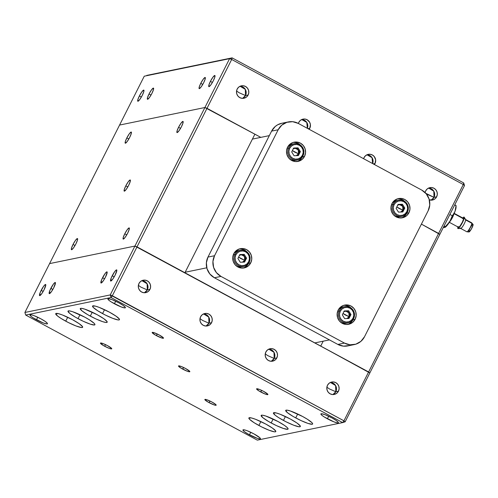 <?xml version="1.0" encoding="UTF-8"?>
<svg xmlns="http://www.w3.org/2000/svg" width="498" height="498" viewBox="0 0 498 498"><rect width="100%" height="100%" fill="white"/><g stroke="black" fill="none" stroke-linecap="round" stroke-linejoin="round"><path stroke-width="0.75" d="M206.77 267.8L185.163 272.244L206.77 267.8M252.418 139.098L269.325 135.624L252.418 139.098M329.452 339.891L314.817 342.904L329.452 339.891M149.027 93.985L151.019 95.062L149.027 93.985L147.452 97.851L147.651 99.276L149.506 97.434L151.927 93.387A6.337 1.145 118.4 0 1 147.464 99.258A6.337 1.145 118.4 0 1 149.027 93.985A6.337 1.145 118.4 0 1 153.484 88.115A6.337 1.145 118.4 0 1 151.927 93.387L153.496 89.522L153.303 88.096L151.448 89.945L149.027 93.985M200.756 83.353L202.748 84.43L200.756 83.353L199.181 87.218L199.381 88.644L201.229 86.795L203.651 82.755A6.337 1.145 118.4 0 1 199.194 88.625A6.337 1.145 118.4 0 1 200.756 83.353A6.337 1.145 118.4 0 1 205.213 77.483A6.337 1.145 118.4 0 1 203.651 82.755L205.226 78.889L205.027 77.464L203.178 79.313L200.756 83.353M139.372 95.971L141.364 97.048L139.372 95.971L137.797 99.837L137.996 101.262L139.845 99.413L142.266 95.373A6.337 1.145 118.4 0 1 137.809 101.243A6.337 1.145 118.4 0 1 139.372 95.971A6.337 1.145 118.4 0 1 143.829 90.101A6.337 1.145 118.4 0 1 142.266 95.373L143.841 91.508L143.642 90.082L141.793 91.931L139.372 95.971M298.364 123.46A6.337 6.157 -101.6 0 1 298.8 122.365L300.294 120.448L302.398 119.277L304.788 119.022L307.104 119.732L309.675 122.321L310.403 124.681L309.762 128.285L307.982 128.652L309.762 128.285A6.337 6.157 -101.6 0 1 309.14 129.275M363.621 158.7A6.337 6.157 -101.6 0 1 364.05 157.605L365.551 155.693L367.655 154.517L370.045 154.268L372.361 154.978L374.241 156.534L375.66 159.92L375.013 163.525L373.232 163.892L375.013 163.525A6.337 6.157 -101.6 0 1 374.39 164.521M210.411 81.367L212.403 82.444L210.411 81.367L208.843 85.233L209.036 86.658L210.891 84.809L213.312 80.769A6.337 1.145 118.4 0 1 208.849 86.64A6.337 1.145 118.4 0 1 210.411 81.367A6.337 1.145 118.4 0 1 214.868 75.497A6.337 1.145 118.4 0 1 213.312 80.769L214.881 76.904L214.688 75.478L212.833 77.327L210.411 81.367M242.582 98.367A6.337 6.157 78.4 0 0 245.508 95.541L248.135 95A6.337 6.157 -101.6 0 1 237.751 95.821A6.337 6.157 -101.6 0 1 237.173 89.08L238.667 87.169L240.777 85.992L243.167 85.743L245.477 86.447L247.357 88.009L248.527 90.182L248.795 92.634L248.135 95L246.635 96.917L244.53 98.087L242.14 98.343L239.831 97.633L237.944 96.077L236.78 93.904L236.506 91.445L237.173 89.08A6.337 6.157 -101.6 0 1 247.556 88.258A6.337 6.157 -101.6 0 1 248.135 95L245.508 95.541L242.582 98.367M239.152 92.759L245.508 95.541L239.152 92.759L236.562 90.997L239.152 92.759M431.087 200.177A6.337 6.157 78.4 0 0 434.013 197.351L436.64 196.81A6.337 6.157 -101.6 0 1 429.313 199.866L433.036 199.897L435.14 198.727L436.64 196.81L434.013 197.351L431.087 200.177M425.105 192.57A6.337 6.157 -101.6 0 1 425.678 190.89L427.178 188.972L429.282 187.802L431.673 187.553L433.982 188.256L435.868 189.819L437.032 191.991L437.306 194.444L436.64 196.81A6.337 6.157 -101.6 0 0 429.886 187.646A6.337 6.157 -101.6 0 0 425.678 190.89L425.105 192.57M427.664 194.569L434.013 197.351L425.815 193.311L427.664 194.569M229.59 58.658L204.908 107.518L119.57 125.06L144.252 76.2L229.59 58.658L204.908 107.518L260.803 137.373L207.006 108.321L231.682 59.461L207.006 108.321L204.908 107.518L207.006 108.321L137.018 246.871L134.921 246.068L110.239 294.928L24.9 312.47L49.582 263.61L134.921 246.068L49.582 263.61L119.57 125.06L204.908 107.518L119.57 125.06L204.908 107.518L134.921 246.068L368.62 371.956L137.018 246.871L112.336 295.737L137.018 246.871L184.907 272.742L254.895 134.186L204.908 107.518L134.921 246.068L49.582 263.61L134.921 246.068L184.907 272.742L254.895 134.186L207.006 108.321L137.018 246.871L134.921 246.068L110.239 294.928L24.9 312.47L144.252 76.2L229.59 58.658L231.682 59.461L229.59 58.658L232.099 57.861L463.7 182.94L463.283 184.54L231.682 59.461L232.099 57.861L229.59 58.658M421.408 224.119L439.821 234.39L464.503 185.53L463.283 184.54L438.607 233.406L463.283 184.54L231.682 59.461L232.099 57.861L463.7 182.94L463.283 184.54L464.503 185.53L463.7 182.94L464.503 185.53L439.821 234.39L438.607 233.406L439.821 234.39L369.833 372.94L368.62 371.956L343.937 420.816L110.239 294.928L111.042 297.518L25.703 315.06L257.304 440.139L342.643 422.597L111.042 297.518L110.239 294.928L112.336 295.737L111.042 297.518L112.336 295.737L343.937 420.816L342.643 422.597L257.304 440.139L25.703 315.06L24.9 312.47L25.703 315.06L111.042 297.518L342.643 422.597L343.937 420.816L368.62 371.956L369.833 372.94L345.158 421.8L439.821 234.39L421.408 224.119L438.607 233.406L368.62 371.956L369.833 372.94L320.724 346.091L368.62 371.956L438.607 233.406L421.408 224.119M146.761 75.403L232.099 57.861L146.761 75.403M298.352 123.51L298.8 122.365A6.337 6.157 -101.6 0 1 309.183 121.543A6.337 6.157 -101.6 0 1 309.762 128.285L309.102 129.318M363.608 158.756L364.05 157.605A6.337 6.157 -101.6 0 1 374.434 156.783A6.337 6.157 -101.6 0 1 375.013 163.525L374.359 164.558M428.604 188.063L433.814 191.188L434.013 197.351A6.337 6.157 78.4 0 0 428.604 188.063M240.092 86.254L245.309 89.379L245.508 95.541A6.337 6.157 78.4 0 0 240.092 86.254M366.976 154.778L372.043 157.667L372.616 163.562A6.337 6.157 78.4 0 0 366.976 154.778M301.72 119.539L306.787 122.421L307.359 128.316A6.337 6.157 78.4 0 0 301.72 119.539M182.722 369.124A6.337 0.934 26.8 0 1 178.521 365.974A6.337 0.934 26.8 0 1 185.623 368.532L189.794 371.446L189.265 371.788L187.024 371.135L180.737 367.972L178.514 365.98L181.322 366.522L185.623 368.532A6.337 0.934 26.8 0 1 189.825 371.682A6.337 0.934 26.8 0 1 182.722 369.124L183.557 367.487L182.722 369.124M102.563 277.741A6.337 1.145 118.4 0 1 107.02 271.864A6.337 1.145 118.4 0 1 105.464 277.143L107.176 272.163L106.504 272.014L104.985 273.695L101.592 279.857L100.957 282.982L103.042 281.183L105.464 277.143A6.337 1.145 118.4 0 1 101.001 283.013A6.337 1.145 118.4 0 1 102.563 277.741L104.561 278.818L102.563 277.741M50.833 288.373A6.337 1.145 118.4 0 1 55.297 282.503A6.337 1.145 118.4 0 1 53.734 287.776L55.446 282.796L54.774 282.646L53.255 284.333L49.862 290.49L49.234 293.615L51.313 291.816L53.734 287.776A6.337 1.145 118.4 0 1 49.277 293.646A6.337 1.145 118.4 0 1 50.833 288.373L52.832 289.45L50.833 288.373M156.384 335.615A6.337 0.934 26.8 0 1 152.183 332.459A6.337 0.934 26.8 0 1 159.285 335.017L163.45 337.937L163.313 338.279L161.589 337.943L155.345 335.03L152.176 332.471L154.081 332.689L159.285 335.017A6.337 0.934 26.8 0 1 163.487 338.173A6.337 0.934 26.8 0 1 156.384 335.615L157.212 333.977L156.384 335.615M102.563 313.591A15.083 2.222 26.8 0 1 92.553 306.083A15.083 2.222 26.8 0 1 109.46 312.178L116.127 316.211L119.389 319.125L119.066 319.934L118.138 319.934L112.803 318.371L105.178 314.954L97.832 310.839L93.244 307.415L92.541 306.108L95.274 306.102L99.22 307.397L109.46 312.178A15.083 2.222 26.8 0 1 119.476 319.685A15.083 2.222 26.8 0 1 102.563 313.591L104.536 309.688L102.563 313.591M90.287 316.118A15.083 2.222 26.8 0 1 80.271 308.604A15.083 2.222 26.8 0 1 97.185 314.699L103.852 318.732L107.114 321.646L107.207 322.181L105.862 322.461L102.669 321.664L95.541 318.757L87.81 314.73L82.07 310.926L80.265 308.629L81.61 308.355L84.797 309.152L97.185 314.699A15.083 2.222 26.8 0 1 107.195 322.206A15.083 2.222 26.8 0 1 90.287 316.118L92.261 312.209L90.287 316.118M114.403 303.761A9.804 1.444 26.8 0 1 107.898 298.881A9.804 1.444 26.8 0 1 118.891 302.84L123.224 305.461L125.34 307.359L125.403 307.708L124.531 307.882L121.058 306.868L111.328 301.975L109.062 300.387L107.892 298.9L108.763 298.719L112.237 299.734L118.891 302.84A9.804 1.444 26.8 0 1 125.396 307.72A9.804 1.444 26.8 0 1 114.403 303.761L115.685 301.222L114.403 303.761M208.942 323.214A6.337 6.157 78.4 0 0 203.526 313.927L208.743 317.045L208.942 323.214L202.586 320.432L199.997 318.664L202.586 320.432L208.942 323.214L206.016 326.034A6.337 6.157 78.4 0 0 208.942 323.214L211.569 322.673L208.942 323.214M200.607 316.753A6.337 6.157 -101.6 0 1 210.99 315.931A6.337 6.157 -101.6 0 1 211.569 322.673L212.229 320.307L211.961 317.849L210.797 315.676L208.911 314.12L206.602 313.41L204.211 313.665L202.101 314.836L200.607 316.753L199.941 319.118L200.215 321.571L201.379 323.744L203.265 325.306L205.574 326.009L207.965 325.76L210.069 324.584L211.569 322.673A6.337 6.157 -101.6 0 1 201.186 323.495A6.337 6.157 -101.6 0 1 200.607 316.753M274.193 358.454A6.337 6.157 78.4 0 0 268.783 349.166L273.993 352.291L274.193 358.454L267.843 355.672L265.247 353.904L267.843 355.672L274.193 358.454L271.273 361.28A6.337 6.157 78.4 0 0 274.193 358.454L276.826 357.913L274.193 358.454M265.857 351.993A6.337 6.157 -101.6 0 1 276.247 351.171A6.337 6.157 -101.6 0 1 276.826 357.913L277.486 355.547L277.212 353.094L276.048 350.922L274.168 349.359L271.852 348.656L269.462 348.905L267.358 350.082L265.857 351.993L265.197 354.358L265.465 356.817L266.635 358.99L268.515 360.546L270.831 361.255L273.221 361L275.326 359.83L276.826 357.913A6.337 6.157 -101.6 0 1 266.436 358.734A6.337 6.157 -101.6 0 1 265.857 351.993M260.79 392.001A6.337 0.934 26.8 0 1 256.588 388.851A6.337 0.934 26.8 0 1 263.691 391.409L267.862 394.329L267.333 394.665L265.092 394.011L258.804 390.849L256.582 388.857L259.39 389.399L263.691 391.409A6.337 0.934 26.8 0 1 267.893 394.559A6.337 0.934 26.8 0 1 260.79 392.001L261.624 390.364L260.79 392.001M295.719 417.909A15.083 2.222 26.8 0 1 285.703 410.402A15.083 2.222 26.8 0 1 302.616 416.49L307.347 419.241L311.935 422.665L312.545 423.443L312.215 424.246L308.1 423.456L300.973 420.555L293.235 416.521L287.502 412.718L285.69 410.427L287.041 410.147L290.228 410.943L302.616 416.49A15.083 2.222 26.8 0 1 312.626 424.003A15.083 2.222 26.8 0 1 295.719 417.909L297.692 414.006L295.719 417.909M283.443 420.43A15.083 2.222 26.8 0 1 273.427 412.923A15.083 2.222 26.8 0 1 290.334 419.017L297.007 423.051L300.263 425.964L300.362 426.5L299.018 426.774L293.677 425.211L286.051 421.794L278.706 417.685L275.22 415.239L273.414 412.948L276.153 412.942L280.1 414.236L290.334 419.017A15.083 2.222 26.8 0 1 300.35 426.525A15.083 2.222 26.8 0 1 283.443 420.43L285.41 416.527L283.443 420.43M327.398 418.793A9.804 1.444 26.8 0 1 320.886 413.913A9.804 1.444 26.8 0 1 331.88 417.872L336.212 420.493L338.335 422.391L338.123 422.914L337.52 422.914L334.052 421.899L324.323 417.007L322.057 415.419L320.88 413.931L321.758 413.751L325.225 414.766L331.88 417.872A9.804 1.444 26.8 0 1 338.385 422.752A9.804 1.444 26.8 0 1 327.398 418.793L328.68 416.253L327.398 418.793M112.218 275.755A6.337 1.145 118.4 0 1 116.681 269.885A6.337 1.145 118.4 0 1 115.119 275.157L116.831 270.177L116.159 270.028L114.64 271.715L111.247 277.872L110.618 280.997L112.697 279.197L115.119 275.157A6.337 1.145 118.4 0 1 110.662 281.028A6.337 1.145 118.4 0 1 112.218 275.755L114.216 276.832L112.218 275.755M147.315 289.929A6.337 6.157 78.4 0 0 141.899 280.642L147.115 283.767L147.315 289.929L140.965 287.147L138.369 285.379L140.965 287.147L147.315 289.929L144.389 292.756A6.337 6.157 78.4 0 0 147.315 289.929L149.942 289.388L147.315 289.929M138.979 283.468A6.337 6.157 -101.6 0 1 149.363 282.646A6.337 6.157 -101.6 0 1 149.942 289.388L150.608 287.022L150.334 284.57L149.17 282.397L147.284 280.835L144.974 280.131L142.584 280.38L140.48 281.551L138.979 283.468L138.313 285.833L138.587 288.286L139.751 290.459L141.637 292.021L143.947 292.724L146.337 292.475L148.441 291.305L149.942 289.388A6.337 6.157 -101.6 0 1 139.558 290.209A6.337 6.157 -101.6 0 1 138.979 283.468M335.82 391.739A6.337 6.157 78.4 0 0 330.411 382.452L335.621 385.57L335.82 391.739L329.471 388.957L326.875 387.189L329.471 388.957L335.82 391.739L332.901 394.559A6.337 6.157 78.4 0 0 335.82 391.739L338.447 391.198L335.82 391.739M327.485 385.278A6.337 6.157 -101.6 0 1 337.868 384.456A6.337 6.157 -101.6 0 1 338.447 391.198L339.113 388.832L338.839 386.373L337.675 384.201L335.795 382.645L333.479 381.935L331.089 382.19L328.985 383.36L327.485 385.278L326.825 387.643L327.093 390.096L328.263 392.268L330.143 393.831L332.459 394.534L334.849 394.285L336.953 393.109L338.447 391.198A6.337 6.157 -101.6 0 1 328.064 392.019A6.337 6.157 -101.6 0 1 327.485 385.278M209.067 402.633A6.337 0.934 26.8 0 1 204.859 399.483A6.337 0.934 26.8 0 1 211.961 402.042L215.877 404.631L215.995 405.297L214.264 404.967L208.021 402.054L204.852 399.496L206.757 399.713L211.961 402.042A6.337 0.934 26.8 0 1 216.169 405.191A6.337 0.934 26.8 0 1 209.067 402.633L209.895 400.996L209.067 402.633M258.885 425.479A15.083 2.222 26.8 0 1 248.876 417.971A15.083 2.222 26.8 0 1 265.783 424.066L272.45 428.099L275.711 431.013L275.388 431.822L274.46 431.822L269.125 430.26L261.5 426.842L254.154 422.727L249.566 419.304L248.863 417.996L251.596 417.99L255.542 419.285L265.783 424.066A15.083 2.222 26.8 0 1 275.799 431.573A15.083 2.222 26.8 0 1 258.885 425.479L260.859 421.576L258.885 425.479M271.161 422.958A15.083 2.222 26.8 0 1 261.151 415.45A15.083 2.222 26.8 0 1 278.058 421.538L284.731 425.572L287.377 427.714L288.087 429.021L287.663 429.295L283.549 428.504L276.421 425.603L268.683 421.569L262.944 417.766L261.139 415.475L262.483 415.195L265.677 415.992L278.058 421.538A15.083 2.222 26.8 0 1 288.074 429.046A15.083 2.222 26.8 0 1 271.161 422.958L273.134 419.055L271.161 422.958M249.461 434.816A9.804 1.444 26.8 0 1 242.949 429.936A9.804 1.444 26.8 0 1 253.943 433.895L260 437.91L260.18 438.937L257.51 438.421L247.848 433.914L244.113 431.442L242.943 429.948L244.717 429.942L247.288 430.789L253.943 433.895A9.804 1.444 26.8 0 1 260.448 438.775A9.804 1.444 26.8 0 1 249.461 434.816L250.743 432.276L249.461 434.816M104.655 346.247A6.337 0.934 26.8 0 1 100.453 343.097A6.337 0.934 26.8 0 1 107.556 345.656L111.726 348.569L111.197 348.911L108.956 348.251L103.615 345.668L100.447 343.103L103.254 343.645L107.556 345.656A6.337 0.934 26.8 0 1 111.757 348.805A6.337 0.934 26.8 0 1 104.655 346.247L105.483 344.61L104.655 346.247M65.73 321.166A15.083 2.222 26.8 0 1 55.72 313.653A15.083 2.222 26.8 0 1 72.627 319.747L79.3 323.781L82.556 326.694L82.656 327.23L81.311 327.503L75.97 325.941L68.344 322.523L60.999 318.415L57.513 315.975L55.708 313.678L58.447 313.672L62.393 314.966L72.627 319.747A15.083 2.222 26.8 0 1 82.643 327.254A15.083 2.222 26.8 0 1 65.73 321.166L67.703 317.257L65.73 321.166M78.012 318.639A15.083 2.222 26.8 0 1 67.996 311.132A15.083 2.222 26.8 0 1 84.909 317.22L89.64 319.971L94.228 323.395L94.838 324.173L94.508 324.976L90.393 324.186L83.266 321.285L75.528 317.251L69.788 313.447L67.983 311.157L69.328 310.877L72.521 311.673L84.909 317.22A15.083 2.222 26.8 0 1 94.919 324.733A15.083 2.222 26.8 0 1 78.012 318.639L79.985 314.736L78.012 318.639M36.466 319.784A9.804 1.444 26.8 0 1 29.961 314.904A9.804 1.444 26.8 0 1 40.948 318.863L45.287 321.484L47.403 323.376L47.192 323.905L46.594 323.905L43.121 322.891L33.391 317.998L31.125 316.411L29.948 314.917L31.729 314.917L34.294 315.757L40.948 318.863A9.804 1.444 26.8 0 1 47.459 323.744A9.804 1.444 26.8 0 1 36.466 319.784L37.748 317.245L36.466 319.784M41.178 290.359A6.337 1.145 118.4 0 1 45.635 284.483A6.337 1.145 118.4 0 1 44.079 289.761L45.791 284.781L45.119 284.632L43.6 286.313L40.207 292.475L39.572 295.6L41.658 293.801L44.079 289.761A6.337 1.145 118.4 0 1 39.616 295.631A6.337 1.145 118.4 0 1 41.178 290.359L43.17 291.436L41.178 290.359M345.158 421.8L342.643 422.597L345.158 421.8L343.937 420.816L345.158 421.8M125.795 185.86L127.787 186.937L125.795 185.86L124.226 189.726L124.419 191.157L126.274 189.308L128.696 185.268A6.337 1.145 118.4 0 1 124.232 191.139A6.337 1.145 118.4 0 1 125.795 185.86A6.337 1.145 118.4 0 1 130.252 179.99A6.337 1.145 118.4 0 1 128.696 185.268L130.264 181.397L130.071 179.971L128.216 181.82L125.795 185.86M126.834 137.921L128.826 138.998L126.834 137.921L125.259 141.787L125.459 143.219L127.307 141.37L129.729 137.323A6.337 1.145 118.4 0 1 125.272 143.2A6.337 1.145 118.4 0 1 126.834 137.921A6.337 1.145 118.4 0 1 131.291 132.051A6.337 1.145 118.4 0 1 129.729 137.323L131.304 133.458L131.105 132.032L129.256 133.881L126.834 137.921M178.564 127.289L180.556 128.366L178.564 127.289L176.989 131.155L177.188 132.58L179.037 130.731L181.459 126.691A6.337 1.145 118.4 0 1 177.002 132.561A6.337 1.145 118.4 0 1 178.564 127.289A6.337 1.145 118.4 0 1 183.021 121.419A6.337 1.145 118.4 0 1 181.459 126.691L183.034 122.825L182.834 121.4L180.986 123.249L178.564 127.289M73.032 244.437L75.024 245.514L73.032 244.437L71.457 248.303L71.656 249.728L73.505 247.88L75.926 243.839A6.337 1.145 118.4 0 1 71.469 249.71A6.337 1.145 118.4 0 1 73.032 244.437A6.337 1.145 118.4 0 1 77.489 238.567A6.337 1.145 118.4 0 1 75.926 243.839L77.501 239.974L77.302 238.548L75.453 240.391L73.032 244.437M124.761 233.799L126.753 234.875L124.761 233.799L123.187 237.671L123.38 239.096L125.235 237.247L127.656 233.207A6.337 1.145 118.4 0 1 123.199 239.077A6.337 1.145 118.4 0 1 124.761 233.799A6.337 1.145 118.4 0 1 129.219 227.928A6.337 1.145 118.4 0 1 127.656 233.207L129.231 229.341L129.032 227.91L127.183 229.759L124.761 233.799M323.202 341.18L320.724 346.091L323.202 341.18M469.197 231.925A4.326 0.784 -61.6 0 0 471.562 228.663A4.326 0.784 -61.6 0 0 473.1 224.779A2.776 2.546 -176.4 0 0 471.824 223.278A5.092 0.921 118.4 0 1 469.782 228.277A5.092 0.921 118.4 0 1 466.975 231.794M469.029 232L466.856 231.775A5.092 0.921 -61.6 0 0 469.626 228.551A5.092 0.921 -61.6 0 0 471.824 223.278L465.661 219.948A5.092 0.921 118.4 0 1 463.457 225.221A5.092 0.921 118.4 0 1 460.687 228.445A5.092 0.921 118.4 0 1 460.563 227.978M445.144 227.306A11.989 2.166 -61.6 0 0 445.256 227.237A11.989 2.166 -61.6 0 0 449.75 221.71L452.29 215.752L453.896 213.586L452.29 215.752L449.893 214.457L452.29 215.752L450.565 220.29L448.81 223.06L445.361 226.665L444.073 225.974L445.361 226.665L449.75 221.71A11.989 2.166 -61.6 0 0 455.097 211.127A11.989 2.166 -61.6 0 0 456.05 207.461A11.989 2.166 -61.6 0 0 456.056 207.236A11.989 2.166 -61.6 0 0 456.05 207.031M443.307 227.493L445.256 227.194L443.631 227.524M444.048 226.36A11.989 2.166 -61.6 0 0 444.702 227.493L444.172 227.281M456.05 205.786L454.767 204.803L456.05 205.493L455.944 206.023M456.05 205.493L456.05 207.461L456.05 205.493L455.097 211.127L456.05 205.493M453.896 213.586L455.097 211.127L453.896 213.586M445.361 226.665L445.038 227.374M456.056 207.212L455.097 211.127L451.313 219.101L446.793 225.793L444.702 227.493M448.953 222.108L458.565 227.3A5.092 0.921 -61.6 0 0 461.335 224.075A5.092 0.921 -61.6 0 0 463.538 218.803L454.058 213.679L463.538 218.803A5.092 0.921 -61.6 0 0 463.408 218.336L453.796 213.144M453.827 214.19A5.092 0.921 118.4 0 1 449.85 221.554A5.092 0.921 118.4 0 0 453.827 214.19M462.387 218.441L463.787 217.097L464.248 217.682L462.088 223.26L458.571 228.289L457.762 228.358L458.042 226.559M458.583 227.306L459.897 226.241L462.3 222.282L463.464 219.276L463.177 218.342M458.44 226.833L458.465 227.15M458.023 228.576L460.787 228.464A5.092 0.921 -61.6 0 0 463.594 224.99A5.092 0.921 -61.6 0 0 465.661 219.948L464.248 217.682A6.511 1.177 118.4 0 1 461.602 224.131A6.511 1.177 118.4 0 1 458.023 228.576A6.511 1.177 118.4 0 1 457.73 227.947A6.511 1.177 118.4 0 1 457.923 226.951M465.661 219.948A5.092 0.921 -61.6 0 0 465.605 219.55L464.173 217.178A6.511 1.177 118.4 0 1 464.248 217.682L465.661 219.948L471.824 223.278A5.092 0.921 -61.6 0 0 471.699 222.811L465.53 219.481A5.092 0.921 118.4 0 1 465.661 219.948M462.767 217.987A6.511 1.177 118.4 0 1 464.173 217.178M471.824 223.278A2.776 2.546 3.6 0 1 473.1 224.779L471.699 222.811M468.767 231.601A4.326 0.784 -61.6 0 0 471.923 227.984A4.326 0.784 -61.6 0 0 472.11 224.978A4.326 0.784 -61.6 0 0 468.767 231.601L468.786 231.869M468.892 232L471.251 229.223L473.1 224.779M296.976 161.551A9.804 9.53 78.4 0 0 302.46 156.802L304.527 156.378A9.804 9.53 -101.6 0 1 288.46 157.648A9.804 9.53 -101.6 0 1 287.564 147.215L289.88 144.252L293.141 142.434L296.839 142.048L300.419 143.138L303.332 145.553L305.137 148.914L305.554 152.718L304.527 156.378L302.211 159.341L298.956 161.153L295.252 161.545L291.672 160.449L288.759 158.034L286.954 154.673L286.537 150.875L287.564 147.215A9.804 9.53 -101.6 0 1 303.631 145.939A9.804 9.53 -101.6 0 1 304.527 156.378L302.46 156.802L301.446 158.401M401.382 217.937A9.804 9.53 78.4 0 0 406.866 213.188L408.939 212.764A9.804 9.53 -101.6 0 1 392.866 214.034A9.804 9.53 -101.6 0 1 391.97 203.601L394.292 200.638L397.547 198.82L401.245 198.434L404.824 199.53L407.738 201.939L409.543 205.301L409.966 209.104L408.939 212.764L406.617 215.727L403.361 217.539L399.664 217.931L396.084 216.835L393.171 214.426L391.366 211.059L390.942 207.261L391.97 203.601A9.804 9.53 -101.6 0 1 408.043 202.331A9.804 9.53 -101.6 0 1 408.939 212.764L406.866 213.188L405.851 214.787M243.167 268.061A9.804 9.53 78.4 0 0 248.658 263.317L250.724 262.888A9.804 9.53 -101.6 0 1 234.651 264.158A9.804 9.53 -101.6 0 1 233.761 253.725L236.077 250.762L239.333 248.95L243.036 248.558L246.616 249.654L249.529 252.063L251.334 255.43L251.751 259.228L250.724 262.888L248.409 265.851L245.147 267.669L241.449 268.055L237.87 266.959L234.956 264.55L233.151 261.189L232.734 257.385L233.761 253.725A9.804 9.53 -101.6 0 1 249.828 252.455A9.804 9.53 -101.6 0 1 250.724 262.888L248.658 263.317L247.643 264.917M347.579 324.453A9.804 9.53 78.4 0 0 353.063 319.704L355.13 319.274A9.804 9.53 -101.6 0 1 339.063 320.55A9.804 9.53 -101.6 0 1 338.167 310.111L340.483 307.148L343.745 305.336L347.442 304.944L351.022 306.04L353.935 308.455L355.74 311.816L356.157 315.614L355.13 319.274L352.814 322.237L349.559 324.055L345.855 324.447L342.275 323.351L339.362 320.936L337.557 317.575L337.14 313.777L338.167 310.111A9.804 9.53 -101.6 0 1 354.24 308.841A9.804 9.53 -101.6 0 1 355.13 319.274L353.063 319.704L352.049 321.303M288.342 121.923L281.775 123.274A15.32 14.896 78.4 0 0 271.597 131.117L278.17 129.766A15.32 14.896 -101.6 0 1 288.342 121.923A15.32 14.896 -101.6 0 1 298.258 123.404L292.668 121.693L286.885 122.303L281.793 125.135L278.17 129.766L214.545 255.723L207.977 257.074L271.597 131.117L278.17 129.766L214.545 255.723L207.977 257.074A15.32 14.896 78.4 0 0 214.401 277.76L220.975 276.409A15.32 14.896 -101.6 0 1 214.545 255.723L212.939 261.444L213.598 267.382L216.418 272.636L220.975 276.409L344.435 343.085L337.862 344.435L214.401 277.76L220.975 276.409L344.435 343.085L337.862 344.435A15.32 14.896 78.4 0 0 347.785 345.917L354.352 344.566A15.32 14.896 -101.6 0 1 344.435 343.085L350.026 344.797L355.809 344.186L360.901 341.354L364.524 336.723A15.32 14.896 -101.6 0 1 354.352 344.566M364.524 336.723L428.149 210.772L429.755 205.045L429.095 199.107L426.276 193.853L421.725 190.08A15.32 14.896 -101.6 0 1 428.149 210.772L364.524 336.723M421.725 190.08L298.258 123.404L421.725 190.08M281.843 123.255L277.629 124.811L275.226 126.486L271.597 131.117L207.977 257.074L206.371 262.795L207.031 268.733L209.851 273.987L214.401 277.76L337.862 344.435L343.458 346.147L349.241 345.537M350.748 322.667L349.204 323.737M347.212 305.741L351.009 307.957A9.804 9.53 78.4 0 0 343.651 305.367M353.312 319.168L353.063 319.704A9.804 9.53 78.4 0 0 353.312 319.168M246.336 266.274L244.798 267.351M242.806 249.349L246.597 251.565A9.804 9.53 78.4 0 0 239.245 248.975M248.907 262.782L248.658 263.317A9.804 9.53 78.4 0 0 248.907 262.782M404.55 216.151L403.007 217.228M401.015 199.225L404.812 201.441A9.804 9.53 78.4 0 0 397.454 198.851M407.115 212.658L406.866 213.188A9.804 9.53 78.4 0 0 407.115 212.658M300.138 159.765L298.601 160.835M296.609 142.839L300.406 145.055A9.804 9.53 78.4 0 0 293.048 142.465M302.709 156.266L302.46 156.802A9.804 9.53 78.4 0 0 302.709 156.272M294.642 152.083L298.489 153.782L296.36 155.644L298.489 153.782L299.485 151.815L300.381 151.629L298.395 155.569L294.057 155.731L291.71 151.958L293.702 148.024L298.034 147.856L300.381 151.629L298.034 147.856L297.138 148.043L299.485 151.815L300.381 151.629L298.395 155.569L294.057 155.731L298.395 155.569L300.381 151.629L298.034 147.856L293.621 148.174L297.138 148.043L299.485 151.815L297.574 155.6L298.825 152.836L298.308 149.929L295.949 148.217L293.117 148.709L294.972 148.124L298.308 149.929L298.489 153.782L292.407 150.577L298.489 153.782L299.485 151.815L300.381 151.629L298.395 155.569L294.057 155.731L291.71 151.958L294.057 155.731L291.71 151.958L293.702 148.024L298.034 147.856L300.381 151.629L299.485 151.815L297.574 155.6L298.825 152.836L298.308 149.929L299.485 151.815L296.87 148.572L293.621 148.174L297.138 148.043L298.308 149.929L298.489 153.782L292.407 150.577L294.642 152.083M288.659 147.962A8.292 8.068 -101.6 0 1 302.261 146.885A8.292 8.068 -101.6 0 1 303.014 155.712A8.292 8.068 78.4 0 0 299.541 144.513A8.292 8.068 78.4 0 0 288.659 147.962L289.649 148.342A7.389 7.184 -101.6 0 1 299.342 145.273A7.389 7.184 -101.6 0 1 302.442 155.245L303.014 155.712L302.442 155.245L303.214 152.488L302.896 149.624L301.539 147.091L299.342 145.273L296.646 144.445L293.851 144.737L291.398 146.107L289.649 148.342L288.877 151.099L289.195 153.963L290.552 156.503L292.749 158.32L295.451 159.142L298.24 158.85L300.692 157.48L302.442 155.245A7.389 7.184 -101.6 0 1 292.749 158.32A7.389 7.184 -101.6 0 1 289.649 148.342L288.659 147.962A8.292 8.068 78.4 0 0 292.139 159.161A8.292 8.068 78.4 0 0 303.014 155.712A8.292 8.068 -101.6 0 1 289.419 156.789A8.292 8.068 -101.6 0 1 288.659 147.962L287.103 148.28L288.659 147.962A8.292 8.068 -101.6 0 1 302.261 146.885A8.292 8.068 -101.6 0 1 303.014 155.712A8.292 8.068 78.4 0 0 299.541 144.513A8.292 8.068 78.4 0 0 288.659 147.962L289.649 148.342A7.389 7.184 -101.6 0 1 299.342 145.273A7.389 7.184 -101.6 0 1 302.442 155.245L303.014 155.712L302.442 155.245L303.214 152.488L302.896 149.624L301.539 147.091L299.342 145.273L296.646 144.445L293.851 144.737L291.398 146.107L289.649 148.342L288.877 151.099L289.195 153.963L290.552 156.503L292.749 158.32L295.451 159.142L298.24 158.85L300.692 157.48L302.442 155.245A7.389 7.184 -101.6 0 1 292.749 158.32A7.389 7.184 -101.6 0 1 289.649 148.342L288.659 147.962A8.292 8.068 78.4 0 0 292.139 159.161A8.292 8.068 78.4 0 0 303.014 155.712A8.292 8.068 -101.6 0 1 289.419 156.789A8.292 8.068 -101.6 0 1 288.659 147.962L287.103 148.28L288.659 147.962M292.307 144.096A8.292 8.068 78.4 0 0 287.726 146.904A8.292 8.068 78.4 0 1 292.307 144.096L294.169 143.71L292.307 144.096M290.328 159.572A8.292 8.068 78.4 0 0 295.644 160.344A8.292 8.068 78.4 0 1 290.328 159.572M287.657 146.991L290.066 144.93L292.345 144.084L290.066 144.93L287.657 146.991M296.435 160.138L293.303 160.468L290.278 159.541L293.303 160.468L296.435 160.138M298.153 154.473L298.495 153.602L298.153 154.473M297.561 149.145L296.901 148.479L297.561 149.145M296.291 155.662L298.489 153.782L296.291 155.662M293.447 148.522L294.972 148.124L298.308 149.929L297.138 148.043L293.447 148.522M399.047 208.469L402.894 210.168L400.766 212.03L402.894 210.168L403.89 208.201L404.787 208.021L402.801 211.955L398.462 212.117L396.115 208.345L398.107 204.41L402.44 204.248L404.787 208.021L402.44 204.248L401.544 204.429L403.89 208.201L404.787 208.021L402.801 211.955L398.462 212.117L402.801 211.955L404.787 208.021L402.44 204.248L398.026 204.566L401.544 204.429L403.89 208.201L401.979 211.986L403.231 209.228L402.72 206.315L400.355 204.61L397.522 205.101L399.377 204.51L402.72 206.315L402.894 210.168L396.813 206.969L402.894 210.168L403.89 208.201L404.787 208.021L402.801 211.955L398.462 212.117L396.115 208.345L398.462 212.117L396.115 208.345L398.107 204.41L402.44 204.248L404.787 208.021L403.89 208.201L401.979 211.986L403.231 209.228L402.72 206.315L403.89 208.201L401.276 204.958L398.026 204.566L401.544 204.429L402.72 206.315L402.894 210.168L396.813 206.969L399.047 208.469M393.065 204.348A8.292 8.068 -101.6 0 1 406.667 203.271A8.292 8.068 -101.6 0 1 407.426 212.098A8.292 8.068 78.4 0 0 403.946 200.899A8.292 8.068 78.4 0 0 393.065 204.348L394.061 204.728A7.389 7.184 -101.6 0 1 403.747 201.659A7.389 7.184 -101.6 0 1 406.847 211.638L407.426 212.098L406.847 211.638L407.619 208.874L407.308 206.01L405.945 203.477L403.747 201.659L401.052 200.831L398.263 201.124L395.804 202.493L394.061 204.728L393.283 207.485L393.601 210.355L394.964 212.889L397.155 214.706L399.857 215.528L402.645 215.236L405.098 213.872L406.847 211.638A7.389 7.184 -101.6 0 1 397.155 214.706A7.389 7.184 -101.6 0 1 394.061 204.728L393.065 204.348A8.292 8.068 78.4 0 0 396.545 215.547A8.292 8.068 78.4 0 0 407.426 212.098A8.292 8.068 -101.6 0 1 393.825 213.175A8.292 8.068 -101.6 0 1 393.065 204.348L391.509 204.666L393.065 204.348A8.292 8.068 -101.6 0 1 406.667 203.271A8.292 8.068 -101.6 0 1 407.426 212.098A8.292 8.068 78.4 0 0 403.946 200.899A8.292 8.068 78.4 0 0 393.065 204.348L394.061 204.728A7.389 7.184 -101.6 0 1 403.747 201.659A7.389 7.184 -101.6 0 1 406.847 211.638L407.426 212.098L406.847 211.638L407.619 208.874L407.308 206.01L405.945 203.477L403.747 201.659L401.052 200.831L398.263 201.124L395.804 202.493L394.061 204.728L393.283 207.485L393.601 210.355L394.964 212.889L397.155 214.706L399.857 215.528L402.645 215.236L405.098 213.872L406.847 211.638A7.389 7.184 -101.6 0 1 397.155 214.706A7.389 7.184 -101.6 0 1 394.061 204.728L393.065 204.348A8.292 8.068 78.4 0 0 396.545 215.547A8.292 8.068 78.4 0 0 407.426 212.098A8.292 8.068 -101.6 0 1 393.825 213.175A8.292 8.068 -101.6 0 1 393.065 204.348L391.509 204.666L393.065 204.348M396.713 200.482A8.292 8.068 78.4 0 0 392.131 203.29A8.292 8.068 78.4 0 1 396.713 200.482L398.574 200.096L396.713 200.482M394.74 215.958A8.292 8.068 78.4 0 0 400.056 216.73A8.292 8.068 78.4 0 1 394.74 215.958M392.063 203.377L394.472 201.316L396.75 200.476L394.472 201.316L392.063 203.377M400.846 216.524L397.715 216.854L394.684 215.933L397.715 216.854L400.846 216.524M402.558 210.866L402.901 209.988L402.558 210.866M401.973 205.537L401.307 204.871L401.973 205.537M400.703 212.055L402.894 210.168L400.703 212.055M397.852 204.908L399.377 204.51L402.72 206.315L401.544 204.429L397.852 204.908M240.833 258.599L244.686 260.298L242.557 262.153L244.686 260.298L245.682 258.331L246.578 258.145L244.586 262.079L240.254 262.241L237.907 258.468L239.893 254.534L244.232 254.372L246.578 258.145L244.232 254.372L243.335 254.559L245.682 258.331L246.578 258.145L244.586 262.079L240.254 262.241L244.586 262.079L246.578 258.145L244.232 254.372L239.818 254.69L243.335 254.559L245.682 258.331L243.771 262.11L245.016 259.352L244.506 256.445L242.146 254.733L239.314 255.225L241.169 254.64L244.506 256.445L244.686 260.298L238.604 257.093L244.686 260.298L245.682 258.331L246.578 258.145L244.586 262.079L240.254 262.241L237.907 258.468L240.254 262.241L237.907 258.468L239.893 254.534L244.232 254.372L246.578 258.145L245.682 258.331L243.771 262.11L245.016 259.352L244.506 256.445L245.682 258.331L243.068 255.082L239.818 254.69L243.335 254.559L244.506 256.445L244.686 260.298L238.604 257.093L240.833 258.599M234.857 254.472A8.292 8.068 -101.6 0 1 248.458 253.401A8.292 8.068 -101.6 0 1 249.212 262.228A8.292 8.068 78.4 0 0 245.732 251.029A8.292 8.068 78.4 0 0 234.857 254.472L235.847 254.852A7.389 7.184 -101.6 0 1 245.539 251.783A7.389 7.184 -101.6 0 1 248.639 261.761L249.212 262.228L248.639 261.761L249.411 259.004L249.093 256.134L247.736 253.6L245.539 251.783L242.837 250.961L240.048 251.253L237.596 252.623L235.847 254.852L235.075 257.615L235.392 260.479L236.749 263.012L238.947 264.83L241.642 265.658L244.431 265.366L246.89 263.996L248.639 261.761A7.389 7.184 -101.6 0 1 238.947 264.83A7.389 7.184 -101.6 0 1 235.847 254.852L234.857 254.472A8.292 8.068 78.4 0 0 238.337 265.671A8.292 8.068 78.4 0 0 249.212 262.228A8.292 8.068 -101.6 0 1 235.616 263.305A8.292 8.068 -101.6 0 1 234.857 254.472L233.294 254.795L234.857 254.472A8.292 8.068 -101.6 0 1 248.458 253.401A8.292 8.068 -101.6 0 1 249.212 262.228A8.292 8.068 78.4 0 0 245.732 251.029A8.292 8.068 78.4 0 0 234.857 254.472L235.847 254.852A7.389 7.184 -101.6 0 1 245.539 251.783A7.389 7.184 -101.6 0 1 248.639 261.761L249.212 262.228L248.639 261.761L249.411 259.004L249.093 256.134L247.736 253.6L245.539 251.783L242.837 250.961L240.048 251.253L237.596 252.623L235.847 254.852L235.075 257.615L235.392 260.479L236.749 263.012L238.947 264.83L241.642 265.658L244.431 265.366L246.89 263.996L248.639 261.761A7.389 7.184 -101.6 0 1 238.947 264.83A7.389 7.184 -101.6 0 1 235.847 254.852L234.857 254.472A8.292 8.068 78.4 0 0 238.337 265.671A8.292 8.068 78.4 0 0 249.212 262.228A8.292 8.068 -101.6 0 1 235.616 263.305A8.292 8.068 -101.6 0 1 234.857 254.472L233.294 254.795L234.857 254.472M238.505 250.606A8.292 8.068 78.4 0 0 233.923 253.414A8.292 8.068 78.4 0 1 238.505 250.606L240.366 250.226L238.505 250.606M236.525 266.081A8.292 8.068 78.4 0 0 241.841 266.86A8.292 8.068 78.4 0 1 236.525 266.081M233.855 253.501L236.257 251.44L238.542 250.6L236.257 251.44L233.855 253.501M242.632 266.654L239.501 266.984L236.475 266.057L239.501 266.984L242.632 266.654M244.35 260.989L244.686 260.112L244.35 260.989M243.759 255.661L243.099 254.995L243.759 255.661M242.489 262.178L244.686 260.298L242.489 262.178M239.644 255.032L241.169 254.64L244.506 256.445L243.335 254.559L239.644 255.032M345.245 314.985L349.092 316.684L346.963 318.546L349.092 316.684L350.088 314.717L350.984 314.531L348.998 318.465L344.66 318.633L342.313 314.861L344.305 310.92L348.637 310.758L350.984 314.531L348.637 310.758L347.741 310.945L350.088 314.717L350.984 314.531L348.998 318.465L344.66 318.633L348.998 318.465L350.984 314.531L348.637 310.758L344.224 311.076L347.741 310.945L350.088 314.717L348.177 318.496L349.428 315.738L348.911 312.831L346.552 311.119L343.72 311.611L345.575 311.026L348.911 312.831L349.092 316.684L343.01 313.479L349.092 316.684L350.088 314.717L350.984 314.531L348.998 318.465L344.66 318.633L342.313 314.861L344.66 318.633L342.313 314.861L344.305 310.92L348.637 310.758L350.984 314.531L350.088 314.717L348.177 318.496L349.428 315.738L348.911 312.831L350.088 314.717L347.473 311.474L344.224 311.076L347.741 310.945L348.911 312.831L349.092 316.684L343.01 313.479L345.245 314.985M339.263 310.864A8.292 8.068 -101.6 0 1 352.864 309.787A8.292 8.068 -101.6 0 1 353.617 318.614A8.292 8.068 78.4 0 0 350.144 307.415A8.292 8.068 78.4 0 0 339.263 310.864L340.252 311.244A7.389 7.184 -101.6 0 1 349.945 308.169A7.389 7.184 -101.6 0 1 353.045 318.147L353.617 318.614L353.045 318.147L353.817 315.39L353.499 312.526L352.142 309.993L349.945 308.169L347.249 307.347L344.46 307.639L342.002 309.009L340.252 311.244L339.48 314.001L339.798 316.865L341.155 319.399L343.352 321.216L346.054 322.044L348.843 321.752L351.295 320.382L353.045 318.147A7.389 7.184 -101.6 0 1 343.352 321.216A7.389 7.184 -101.6 0 1 340.252 311.244L339.263 310.864A8.292 8.068 78.4 0 0 342.742 322.063A8.292 8.068 78.4 0 0 353.617 318.614A8.292 8.068 -101.6 0 1 340.022 319.691A8.292 8.068 -101.6 0 1 339.263 310.864L337.706 311.182L339.263 310.864A8.292 8.068 -101.6 0 1 352.864 309.787A8.292 8.068 -101.6 0 1 353.617 318.614A8.292 8.068 78.4 0 0 350.144 307.415A8.292 8.068 78.4 0 0 339.263 310.864L340.252 311.244A7.389 7.184 -101.6 0 1 349.945 308.169A7.389 7.184 -101.6 0 1 353.045 318.147L353.617 318.614L353.045 318.147L353.817 315.39L353.499 312.526L352.142 309.993L349.945 308.169L347.249 307.347L344.46 307.639L342.002 309.009L340.252 311.244L339.48 314.001L339.798 316.865L341.155 319.399L343.352 321.216L346.054 322.044L348.843 321.752L351.295 320.382L353.045 318.147A7.389 7.184 -101.6 0 1 343.352 321.216A7.389 7.184 -101.6 0 1 340.252 311.244L339.263 310.864A8.292 8.068 78.4 0 0 342.742 322.063A8.292 8.068 78.4 0 0 353.617 318.614A8.292 8.068 -101.6 0 1 340.022 319.691A8.292 8.068 -101.6 0 1 339.263 310.864L337.706 311.182L339.263 310.864M342.91 306.998A8.292 8.068 78.4 0 0 338.329 309.806A8.292 8.068 78.4 0 1 342.91 306.998L344.772 306.612L342.91 306.998M340.931 322.474A8.292 8.068 78.4 0 0 346.253 323.246A8.292 8.068 78.4 0 1 340.931 322.474M338.26 309.893L340.669 307.826L342.948 306.986L340.669 307.826L338.26 309.893M347.038 323.04L343.913 323.37L340.881 322.443L343.913 323.37L347.038 323.04M348.756 317.375L349.098 316.504L348.756 317.375M348.164 312.047L347.504 311.381L348.164 312.047M346.901 318.564L349.092 316.684L346.901 318.564M344.05 311.424L345.575 311.026L348.911 312.831L347.741 310.945L344.05 311.424M291.71 151.958L293.702 148.024L298.034 147.856L293.702 148.024L291.71 151.958M396.115 208.345L398.107 204.41L402.44 204.248L398.107 204.41L396.115 208.345M237.907 258.468L239.893 254.534L244.232 254.372L239.893 254.534L237.907 258.468M342.313 314.861L344.305 310.92L348.637 310.758L344.305 310.92L342.313 314.861M466.856 231.775L460.687 228.445M456.062 205.63L456.056 207.236M297.511 159.964L295.644 160.344L297.511 159.964M401.917 216.35L400.056 216.73L401.917 216.35M243.703 266.474L241.841 266.86L243.703 266.474M348.114 322.866L346.253 323.246L348.114 322.866"/></g></svg>
